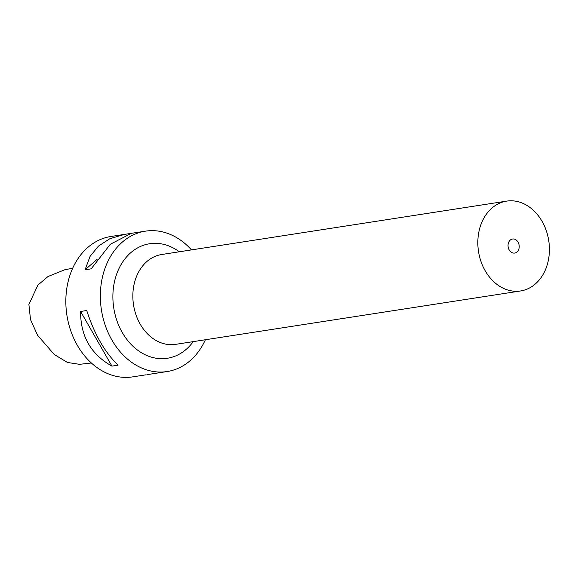 <?xml version="1.0" encoding="UTF-8"?>
<svg xmlns="http://www.w3.org/2000/svg" width="578" height="578" viewBox="0 0 578 578"><rect width="100%" height="100%" fill="white"/><g stroke="black" fill="none" stroke-linecap="round" stroke-linejoin="round"><path stroke-width="0.87" d="M79.54 364.335L67.424 362.457L54.202 354.444L37.584 335.276L30.497 319.555L28.9 304.44L37.902 285.077L48.017 276.515L64.678 269.803L72.683 268.228M146.169 374.79L132.622 376.885A71.029 55.51 -98.8 0 1 114.365 375.881A71.029 55.51 -98.8 0 1 65.863 303.602A71.029 55.51 -98.8 0 1 110.897 236.496L124.313 234.422M191.47 249.898A71.029 55.51 81.2 0 0 163.661 232.161A71.029 55.51 81.2 0 0 145.403 231.157A71.029 55.51 81.2 0 0 100.839 286.767A71.029 55.51 81.2 0 0 148.878 370.534A71.029 55.51 81.2 0 0 167.136 371.546A71.029 55.51 81.2 0 0 205.378 339.748M147.311 374.595L153.192 373.706M80.602 311.47L86.729 310.516C94.279 333.997 104.719 352.212 118.071 365.166L111.937 366.12C90.927 354.35 80.479 336.129 80.602 311.47L111.937 366.12M97.155 259.276L85.053 269.789L90.067 256.394L98.433 246.127L109.849 238.714L124.566 234.379L130.195 233.526M131.336 233.331L110.261 244.299L91.187 268.842L85.053 269.789M478.143 236.705A45.46 35.525 81.2 0 0 520.576 290.965A45.46 35.525 81.2 0 0 549.1 255.375A45.46 35.525 -98.8 0 0 506.668 201.115A45.46 35.525 -98.8 0 0 478.143 236.705M508.076 244.581A7.102 5.549 81.2 0 0 514.709 253.056A7.102 5.549 81.2 0 0 519.167 247.5A7.102 5.549 81.2 0 0 512.534 239.017A7.102 5.549 81.2 0 0 508.076 244.581M126.04 234.169L125.13 234.964M179.31 251.784A57.952 45.294 -98.8 0 0 113.281 289.108A57.952 45.294 81.2 0 0 139.927 351.778A57.952 45.294 81.2 0 0 193.218 341.634M520.576 290.965L175.589 344.358A45.46 35.525 81.2 0 1 133.157 290.105A45.46 35.525 -98.8 0 1 161.681 254.508L506.668 201.115M79.294 364.364L91.36 362.984M152.939 373.742L167.136 371.546M131.206 233.353L145.403 231.157"/></g></svg>
